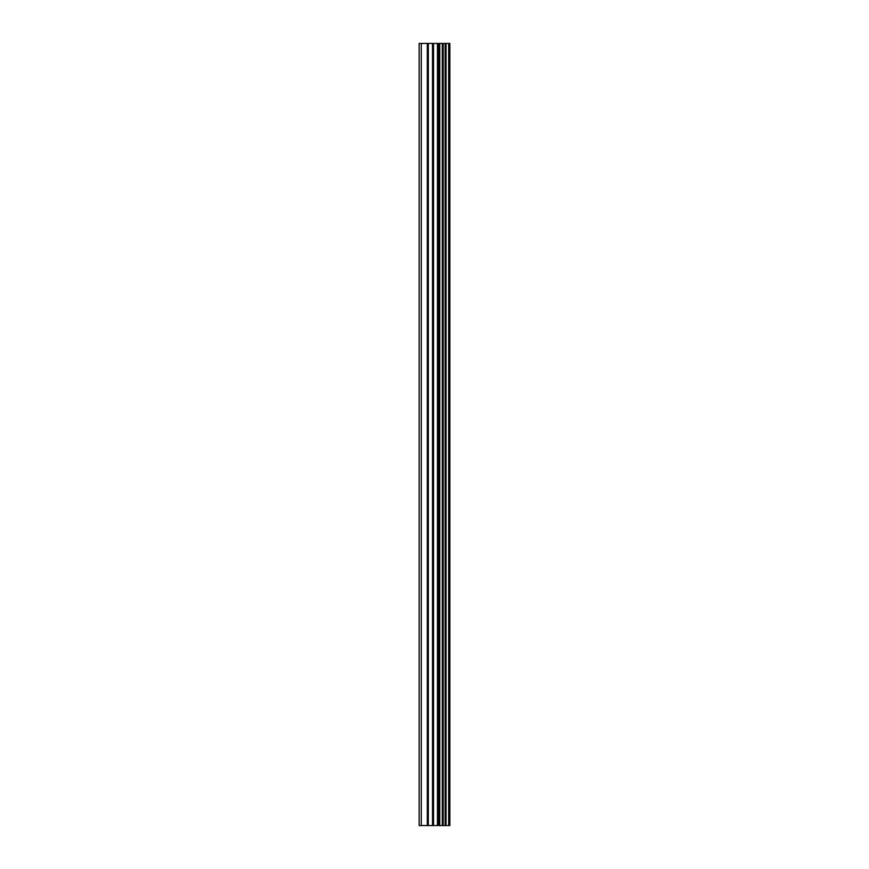 <?xml version="1.0" encoding="UTF-8"?>
<svg xmlns="http://www.w3.org/2000/svg" width="869" height="869" viewBox="0 0 869 869"><rect width="100%" height="100%" fill="white"/><g stroke="black" fill="none" stroke-linecap="round" stroke-linejoin="round"><path stroke-width="1.3" d="M448.817 43.45L449.86 43.45L449.86 825.55L448.817 825.55L448.817 43.45L419.14 43.45L419.14 825.55L421.269 825.55L421.269 43.45M421.269 825.55L448.817 825.55M448.665 825.55L448.665 43.45M446.047 825.55L446.047 43.45M445.873 825.55L445.873 43.45M439.757 825.55L439.757 43.45M439.453 825.55L439.453 43.45M445.645 825.55L445.645 43.45M445.145 825.55L445.145 43.45M443.19 825.55L443.19 43.45M442.701 825.55L442.701 43.45M442.495 825.55L442.495 43.45M442.299 825.55L442.299 43.45M438.432 825.55L438.432 43.45M437.444 825.55L437.444 43.45M433.512 825.55L433.512 43.45M432.523 825.55L432.523 43.45M428.298 825.55L428.298 43.45M427.32 825.55L427.32 43.45"/></g></svg>
